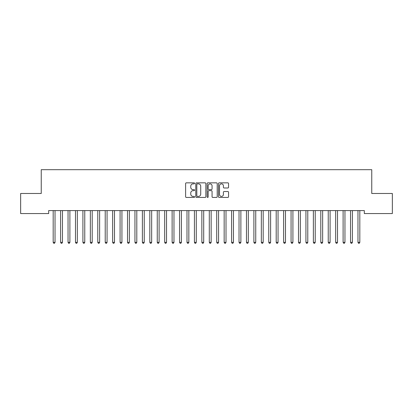 <?xml version="1.0" encoding="UTF-8"?>
<svg xmlns="http://www.w3.org/2000/svg" width="413" height="413" viewBox="0 0 413 413"><rect width="100%" height="100%" fill="white"/><g stroke="black" fill="none" stroke-linecap="round" stroke-linejoin="round"><path stroke-width="0.62" d="M194.606 183.351A0.511 0.511 0 0 0 194.095 182.84L186.34 182.84A0.728 0.728 0 0 0 185.613 183.568L185.613 196.707A0.728 0.728 0 0 0 186.34 197.435L194.095 197.435A0.511 0.511 0 0 0 194.606 196.924A0.511 0.511 0 0 0 194.095 196.412L193.093 196.412A2.333 2.333 0 0 1 190.754 194.079L190.754 192.985A2.333 2.333 0 0 1 193.093 190.651L194.095 190.651A0.511 0.511 0 0 0 194.606 190.14A0.511 0.511 0 0 0 194.095 189.629L193.093 189.629A2.333 2.333 0 0 1 190.754 187.29L190.754 186.196A2.333 2.333 0 0 1 193.093 183.862L194.095 183.862A0.511 0.511 0 0 0 194.606 183.351M227.826 187.987A0.728 0.728 0 0 0 228.554 187.254L228.554 183.568A0.728 0.728 0 0 0 227.826 182.84L219.215 182.84A0.728 0.728 0 0 0 218.487 183.568L218.487 196.707A0.728 0.728 0 0 0 219.215 197.435L227.826 197.435A0.728 0.728 0 0 0 228.554 196.707L228.554 192.251A0.728 0.728 0 0 0 227.826 191.524L224.14 191.524A0.728 0.728 0 0 0 223.412 192.251L223.412 194.461A1.951 1.951 0 0 1 221.461 196.412A1.951 1.951 0 0 1 219.504 194.461L219.504 185.814A1.951 1.951 0 0 1 221.461 183.862A1.951 1.951 0 0 1 223.412 185.814L223.412 187.254A0.728 0.728 0 0 0 224.14 187.987L227.826 187.987M364.323 210.584L48.677 210.584L48.677 213.557L20.65 213.557L20.65 193.485L41.243 193.485L41.243 169.697L371.757 169.697L371.757 193.485L392.35 193.485L392.35 213.557L364.323 213.557L364.323 210.584M205.86 183.568A0.728 0.728 0 0 0 205.132 182.84L196.521 182.84A0.728 0.728 0 0 0 195.793 183.568L195.793 196.707A0.728 0.728 0 0 0 196.521 197.435L205.132 197.435A0.728 0.728 0 0 0 205.86 196.707L205.86 183.568M207.868 182.84L216.479 182.84A0.728 0.728 0 0 1 217.207 183.568L217.207 196.707A0.728 0.728 0 0 1 216.479 197.435L212.793 197.435A0.728 0.728 0 0 1 212.065 196.707L212.065 191.379A0.728 0.728 0 0 0 211.332 190.651L208.89 190.651A0.728 0.728 0 0 0 208.162 191.379L208.162 196.924A0.511 0.511 0 0 1 207.651 197.435A0.511 0.511 0 0 1 207.14 196.924L207.14 183.568A0.728 0.728 0 0 1 207.868 182.84M197.326 183.862A0.511 0.511 0 0 0 196.815 184.374L196.815 195.901A0.511 0.511 0 0 0 197.326 196.412L198.385 196.412A2.333 2.333 0 0 0 200.718 194.079L200.718 186.196A2.333 2.333 0 0 0 198.385 183.862L197.326 183.862M212.065 185.85A1.951 1.951 0 0 0 210.114 183.899A1.951 1.951 0 0 0 208.162 185.85L208.162 188.896A0.728 0.728 0 0 0 208.89 189.629L211.332 189.629A0.728 0.728 0 0 0 212.065 188.896L212.065 185.85M53.076 210.584L53.122 210.692A0.743 0.743 -179.4 0 1 53.174 210.966L53.174 242.338L55.032 242.338L55.032 210.966A0.743 0.743 -179.4 0 1 55.084 210.692L55.13 210.584M55.032 242.338L54.475 243.303L53.731 243.303L53.174 242.338M60.51 210.584L60.556 210.692A0.743 0.743 -179.4 0 1 60.608 210.966L60.608 242.338L62.466 242.338L62.466 210.966A0.743 0.743 -179.4 0 1 62.518 210.692L62.564 210.584M62.466 242.338L61.909 243.303L61.165 243.303L60.608 242.338M67.944 210.584L67.99 210.692A0.743 0.743 -179.4 0 1 68.042 210.966L68.042 242.338L69.9 242.338L69.9 210.966A0.743 0.743 -179.4 0 1 69.952 210.692L69.998 210.584M69.9 242.338L69.343 243.303L68.599 243.303L68.042 242.338M75.378 210.584L75.424 210.692A0.743 0.743 -179.4 0 1 75.476 210.966L75.476 242.338L77.334 242.338L77.334 210.966A0.743 0.743 -179.4 0 1 77.386 210.692L77.432 210.584M77.334 242.338L76.777 243.303L76.033 243.303L75.476 242.338M82.812 210.584L82.858 210.692A0.743 0.743 -179.4 0 1 82.91 210.966L82.91 242.338L84.768 242.338L84.768 210.966A0.743 0.743 -179.4 0 1 84.82 210.692L84.866 210.584M84.768 242.338L84.211 243.303L83.467 243.303L82.91 242.338M90.246 210.584L90.292 210.692A0.743 0.743 -179.4 0 1 90.344 210.966L90.344 242.338L92.202 242.338L92.202 210.966A0.743 0.743 -179.4 0 1 92.254 210.692L92.3 210.584M92.202 242.338L91.645 243.303L90.901 243.303L90.344 242.338M97.68 210.584L97.726 210.692A0.743 0.743 -179.4 0 1 97.778 210.966L97.778 242.338L99.636 242.338L99.636 210.966A0.743 0.743 -179.4 0 1 99.688 210.692L99.734 210.584M99.636 242.338L99.079 243.303L98.335 243.303L97.778 242.338M105.114 210.584L105.16 210.692A0.743 0.743 -179.4 0 1 105.212 210.966L105.212 242.338L107.07 242.338L107.07 210.966A0.743 0.743 -179.4 0 1 107.122 210.692L107.168 210.584M107.07 242.338L106.513 243.303L105.769 243.303L105.212 242.338M112.548 210.584L112.594 210.692A0.743 0.743 -179.4 0 1 112.646 210.966L112.646 242.338L114.504 242.338L114.504 210.966A0.743 0.743 -179.4 0 1 114.556 210.692L114.602 210.584M114.504 242.338L113.947 243.303L113.203 243.303L112.646 242.338M119.982 210.584L120.028 210.692A0.743 0.743 -179.4 0 1 120.08 210.966L120.08 242.338L121.938 242.338L121.938 210.966A0.743 0.743 -179.4 0 1 121.99 210.692L122.036 210.584M121.938 242.338L121.381 243.303L120.637 243.303L120.08 242.338M127.416 210.584L127.462 210.692A0.743 0.743 -179.4 0 1 127.514 210.966L127.514 242.338L129.372 242.338L129.372 210.966A0.743 0.743 -179.4 0 1 129.424 210.692L129.47 210.584M129.372 242.338L128.815 243.303L128.071 243.303L127.514 242.338M134.85 210.584L134.896 210.692A0.743 0.743 -179.4 0 1 134.948 210.966L134.948 242.338L136.806 242.338L136.806 210.966A0.743 0.743 -179.4 0 1 136.858 210.692L136.904 210.584M136.806 242.338L136.249 243.303L135.505 243.303L134.948 242.338M142.284 210.584L142.33 210.692A0.743 0.743 -179.4 0 1 142.382 210.966L142.382 242.338L144.24 242.338L144.24 210.966A0.743 0.743 -179.4 0 1 144.292 210.692L144.338 210.584M144.24 242.338L143.683 243.303L142.939 243.303L142.382 242.338M149.718 210.584L149.764 210.692A0.743 0.743 -179.4 0 1 149.816 210.966L149.816 242.338L151.674 242.338L151.674 210.966A0.743 0.743 -179.4 0 1 151.726 210.692L151.772 210.584M151.674 242.338L151.117 243.303L150.373 243.303L149.816 242.338M157.152 210.584L157.198 210.692A0.743 0.743 -179.4 0 1 157.25 210.966L157.25 242.338L159.108 242.338L159.108 210.966A0.743 0.743 -179.4 0 1 159.16 210.692L159.206 210.584M159.108 242.338L158.551 243.303L157.807 243.303L157.25 242.338M164.586 210.584L164.632 210.692A0.743 0.743 -179.4 0 1 164.684 210.966L164.684 242.338L166.542 242.338L166.542 210.966A0.743 0.743 -179.4 0 1 166.594 210.692L166.64 210.584M166.542 242.338L165.985 243.303L165.241 243.303L164.684 242.338M172.02 210.584L172.066 210.692A0.743 0.743 -179.4 0 1 172.118 210.966L172.118 242.338L173.976 242.338L173.976 210.966A0.743 0.743 -179.4 0 1 174.028 210.692L174.074 210.584M173.976 242.338L173.419 243.303L172.675 243.303L172.118 242.338M179.454 210.584L179.5 210.692A0.743 0.743 -179.4 0 1 179.552 210.966L179.552 242.338L181.41 242.338L181.41 210.966A0.743 0.743 -179.4 0 1 181.462 210.692L181.508 210.584M181.41 242.338L180.853 243.303L180.109 243.303L179.552 242.338M186.888 210.584L186.934 210.692A0.743 0.743 -179.4 0 1 186.986 210.966L186.986 242.338L188.844 242.338L188.844 210.966A0.743 0.743 -179.4 0 1 188.896 210.692L188.942 210.584M188.844 242.338L188.287 243.303L187.543 243.303L186.986 242.338M194.322 210.584L194.368 210.692A0.743 0.743 -179.4 0 1 194.42 210.966L194.42 242.338L196.278 242.338L196.278 210.966A0.743 0.743 -179.4 0 1 196.33 210.692L196.376 210.584M196.278 242.338L195.721 243.303L194.977 243.303L194.42 242.338M201.756 210.584L201.802 210.692A0.743 0.743 -179.4 0 1 201.854 210.966L201.854 242.338L203.712 242.338L203.712 210.966A0.743 0.743 -179.4 0 1 203.764 210.692L203.81 210.584M203.712 242.338L203.155 243.303L202.411 243.303L201.854 242.338M209.19 210.584L209.236 210.692A0.743 0.743 -179.4 0 1 209.288 210.966L209.288 242.338L211.146 242.338L211.146 210.966A0.743 0.743 -179.4 0 1 211.198 210.692L211.244 210.584M211.146 242.338L210.589 243.303L209.845 243.303L209.288 242.338M216.624 210.584L216.67 210.692A0.743 0.743 -179.4 0 1 216.722 210.966L216.722 242.338L218.58 242.338L218.58 210.966A0.743 0.743 -179.4 0 1 218.632 210.692L218.678 210.584M218.58 242.338L218.023 243.303L217.279 243.303L216.722 242.338M224.058 210.584L224.104 210.692A0.743 0.743 -179.4 0 1 224.156 210.966L224.156 242.338L226.014 242.338L226.014 210.966A0.743 0.743 -179.4 0 1 226.066 210.692L226.112 210.584M226.014 242.338L225.457 243.303L224.713 243.303L224.156 242.338M231.492 210.584L231.538 210.692A0.743 0.743 -179.4 0 1 231.59 210.966L231.59 242.338L233.448 242.338L233.448 210.966A0.743 0.743 -179.4 0 1 233.5 210.692L233.546 210.584M233.448 242.338L232.891 243.303L232.147 243.303L231.59 242.338M238.926 210.584L238.972 210.692A0.743 0.743 -179.4 0 1 239.024 210.966L239.024 242.338L240.882 242.338L240.882 210.966A0.743 0.743 -179.4 0 1 240.934 210.692L240.98 210.584M240.882 242.338L240.325 243.303L239.581 243.303L239.024 242.338M246.36 210.584L246.406 210.692A0.743 0.743 -179.4 0 1 246.458 210.966L246.458 242.338L248.316 242.338L248.316 210.966A0.743 0.743 -179.4 0 1 248.368 210.692L248.414 210.584M248.316 242.338L247.759 243.303L247.015 243.303L246.458 242.338M253.794 210.584L253.84 210.692A0.743 0.743 -179.4 0 1 253.892 210.966L253.892 242.338L255.75 242.338L255.75 210.966A0.743 0.743 -179.4 0 1 255.802 210.692L255.848 210.584M255.75 242.338L255.193 243.303L254.449 243.303L253.892 242.338M261.228 210.584L261.274 210.692A0.743 0.743 -179.4 0 1 261.326 210.966L261.326 242.338L263.184 242.338L263.184 210.966A0.743 0.743 -179.4 0 1 263.236 210.692L263.282 210.584M263.184 242.338L262.627 243.303L261.883 243.303L261.326 242.338M268.662 210.584L268.708 210.692A0.743 0.743 -179.4 0 1 268.76 210.966L268.76 242.338L270.618 242.338L270.618 210.966A0.743 0.743 -179.4 0 1 270.67 210.692L270.716 210.584M270.618 242.338L270.061 243.303L269.317 243.303L268.76 242.338M276.096 210.584L276.142 210.692A0.743 0.743 -179.4 0 1 276.194 210.966L276.194 242.338L278.052 242.338L278.052 210.966A0.743 0.743 -179.4 0 1 278.104 210.692L278.15 210.584M278.052 242.338L277.495 243.303L276.751 243.303L276.194 242.338M283.53 210.584L283.576 210.692A0.743 0.743 -179.4 0 1 283.628 210.966L283.628 242.338L285.486 242.338L285.486 210.966A0.743 0.743 -179.4 0 1 285.538 210.692L285.584 210.584M285.486 242.338L284.929 243.303L284.185 243.303L283.628 242.338M290.964 210.584L291.01 210.692A0.743 0.743 -179.4 0 1 291.062 210.966L291.062 242.338L292.92 242.338L292.92 210.966A0.743 0.743 -179.4 0 1 292.972 210.692L293.018 210.584M292.92 242.338L292.363 243.303L291.619 243.303L291.062 242.338M298.398 210.584L298.444 210.692A0.743 0.743 -179.4 0 1 298.496 210.966L298.496 242.338L300.354 242.338L300.354 210.966A0.743 0.743 -179.4 0 1 300.406 210.692L300.452 210.584M300.354 242.338L299.797 243.303L299.053 243.303L298.496 242.338M305.832 210.584L305.878 210.692A0.743 0.743 -179.4 0 1 305.93 210.966L305.93 242.338L307.788 242.338L307.788 210.966A0.743 0.743 -179.4 0 1 307.84 210.692L307.886 210.584M307.788 242.338L307.231 243.303L306.487 243.303L305.93 242.338M313.266 210.584L313.312 210.692A0.743 0.743 -179.4 0 1 313.364 210.966L313.364 242.338L315.222 242.338L315.222 210.966A0.743 0.743 -179.4 0 1 315.274 210.692L315.32 210.584M315.222 242.338L314.665 243.303L313.921 243.303L313.364 242.338M320.7 210.584L320.746 210.692A0.743 0.743 -179.4 0 1 320.798 210.966L320.798 242.338L322.656 242.338L322.656 210.966A0.743 0.743 -179.4 0 1 322.708 210.692L322.754 210.584M322.656 242.338L322.099 243.303L321.355 243.303L320.798 242.338M328.134 210.584L328.18 210.692A0.743 0.743 -179.4 0 1 328.232 210.966L328.232 242.338L330.09 242.338L330.09 210.966A0.743 0.743 -179.4 0 1 330.142 210.692L330.188 210.584M330.09 242.338L329.533 243.303L328.789 243.303L328.232 242.338M335.568 210.584L335.614 210.692A0.743 0.743 -179.4 0 1 335.666 210.966L335.666 242.338L337.524 242.338L337.524 210.966A0.743 0.743 -179.4 0 1 337.576 210.692L337.622 210.584M337.524 242.338L336.967 243.303L336.223 243.303L335.666 242.338M343.002 210.584L343.048 210.692A0.743 0.743 -179.4 0 1 343.1 210.966L343.1 242.338L344.958 242.338L344.958 210.966A0.743 0.743 -179.4 0 1 345.01 210.692L345.056 210.584M344.958 242.338L344.401 243.303L343.657 243.303L343.1 242.338M350.436 210.584L350.482 210.692A0.743 0.743 -179.4 0 1 350.534 210.966L350.534 242.338L352.392 242.338L352.392 210.966A0.743 0.743 -179.4 0 1 352.444 210.692L352.49 210.584M352.392 242.338L351.835 243.303L351.091 243.303L350.534 242.338M357.87 210.584L357.916 210.692A0.743 0.743 -179.4 0 1 357.968 210.966L357.968 242.338L359.826 242.338L359.826 210.966A0.743 0.743 -179.4 0 1 359.878 210.692L359.924 210.584M359.826 242.338L359.269 243.303L358.525 243.303L357.968 242.338"/></g></svg>
